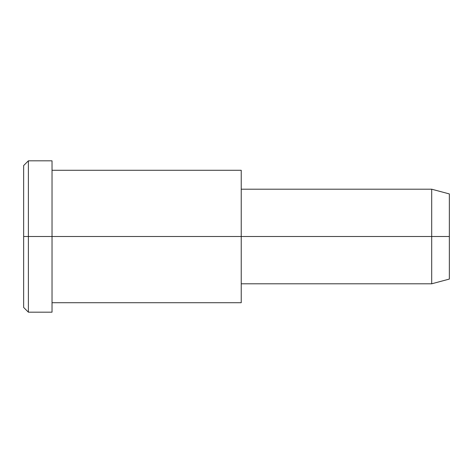 <?xml version="1.0" encoding="UTF-8"?>
<svg xmlns="http://www.w3.org/2000/svg" width="473" height="473" viewBox="0 0 473 473"><rect width="100%" height="100%" fill="white"/><g stroke="black" fill="none" stroke-linecap="round" stroke-linejoin="round"><path stroke-width="0.71" d="M241.23 283.8L431.695 283.8L449.35 279.07L449.35 236.5L52.03 236.5L52.03 160.82L28.38 160.82L23.65 165.55L23.65 236.5L28.38 236.5L23.65 236.5L23.65 307.45L28.38 312.18L28.38 160.82L28.38 312.18L52.03 312.18L52.03 236.5L449.35 236.5L449.35 193.93L431.695 189.2L431.695 283.8L431.695 189.2L241.23 189.2M449.35 199.636C449.35 192.127 449.35 192.127 449.35 199.636L449.35 273.364C449.35 280.873 449.35 280.873 449.35 273.364M241.23 179.155L241.23 293.845M52.03 302.72L241.23 302.72L241.23 170.28L52.03 170.28M52.03 170.96C52.03 157.615 52.03 157.615 52.03 170.96L52.03 302.04C52.03 315.385 52.03 315.385 52.03 302.04M28.38 236.5L52.03 236.5L28.38 236.5M23.65 297.943C23.65 310.454 23.65 310.454 23.65 297.943L23.65 175.057C23.65 162.546 23.65 162.546 23.65 175.057"/></g></svg>
